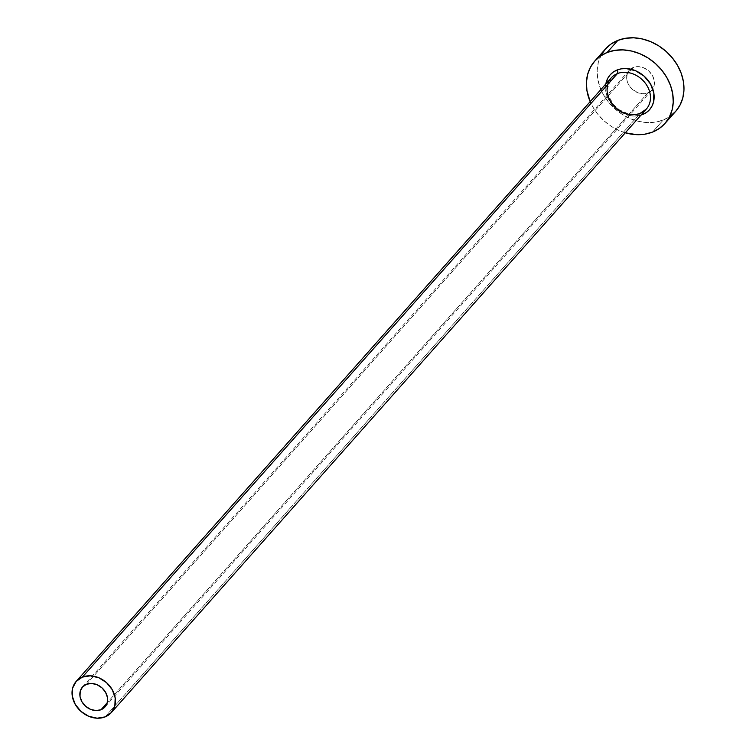 <?xml version="1.0" encoding="UTF-8"?>
<svg xmlns="http://www.w3.org/2000/svg" width="756" height="756" viewBox="0 0 756 756"><rect width="100%" height="100%" fill="white"/><g stroke="black" fill="none" stroke-linecap="round" stroke-linejoin="round"><path stroke-width="0.57" stroke-dasharray="3.78 2.83" d="M647.826 92.922L107.248 702.693L647.826 92.922L642.742 93.753L637.317 92.516L630.362 87.28L627.527 82.309L626.837 79.654L627.045 74.504L629.313 70.213A15.025 12.313 -138.4 0 0 630.362 87.28A15.025 12.313 -138.4 0 0 647.826 92.922A15.025 12.313 -138.4 0 0 651.804 90.153L647.826 92.922M633.301 67.454A15.025 12.313 -138.4 0 0 630.466 69.108A15.025 12.313 -138.4 0 0 629.313 70.213L633.301 67.454L638.385 66.623L643.8 67.86L648.733 70.979L652.409 75.487L654.29 80.722L654.082 85.872L651.804 90.153A15.025 12.313 -138.4 0 0 652.768 88.887A15.025 12.313 -138.4 0 0 650.132 72.359A15.025 12.313 -138.4 0 0 633.301 67.454L631.591 69.382L633.301 67.454M86.477 684.274L631.591 69.382L86.477 684.274M642.553 114.572A26.299 21.546 41.6 0 1 616.291 109.044A26.299 21.546 41.6 0 1 605.83 83.963L605.821 91.344L607.021 95.993L611.982 104.687L615.545 108.401L619.665 111.501L628.888 115.375L633.651 116.018L640.975 115.12M609.705 79.89A23.483 19.24 -138.4 0 0 613.806 105.708A23.483 19.24 -138.4 0 0 640.124 113.391A23.483 19.24 -138.4 0 0 646.342 109.072M105.084 716.905L640.124 113.391L105.084 716.905M605.424 49.027A46.967 38.471 -138.4 0 0 608.674 102.343A46.967 38.471 -138.4 0 0 663.267 119.987L652.541 132.083L663.267 119.987A46.967 38.471 -138.4 0 0 675.703 111.34M625.307 132.791A46.967 38.471 41.6 0 1 590.171 101.635L592.817 106.955L597.958 114.439L604.318 121.073L611.67 126.592L619.712 130.797L625.307 132.791M601.115 55.245L598.327 62.417L597.164 70.28L597.665 78.511L599.82 86.817L603.534 94.859L608.674 102.343L615.044 108.977L622.386 114.496L630.438 118.701L638.867 121.432L647.363 122.576L655.603 122.085L663.267 119.987L670.052 116.358M640.445 113.164L635.484 114.336L627.934 113.721L619.211 109.743L613.541 104.649L608.353 95.521L607.266 89.199L611.198 77.915A23.483 19.24 -138.4 0 0 612.823 104.564A23.483 19.24 -138.4 0 0 640.124 113.391M82.489 687.034L629.313 70.213M104.98 706.973L651.804 90.153"/><path stroke-width="1.13" d="M101.002 709.742A15.025 12.313 41.6 0 1 83.538 704.101A15.025 12.313 41.6 0 1 82.489 687.034A15.025 12.313 41.6 0 1 86.477 684.274L91.561 683.443L96.976 684.681L101.909 687.799L105.585 692.307L107.465 697.542L107.248 702.693L101.002 709.742L95.917 710.574L90.493 709.336L85.57 706.217L81.884 701.7L80.013 696.474L80.221 691.324L82.489 687.034L86.477 684.274A15.025 12.313 41.6 0 1 103.941 689.916A15.025 12.313 41.6 0 1 104.98 706.973L101.002 709.742L107.248 702.693L104.98 706.973A15.025 12.313 41.6 0 1 101.002 709.742M640.445 113.164L646.342 109.072A23.483 19.24 -138.4 0 0 644.707 82.413A23.483 19.24 -138.4 0 0 617.416 73.587A2.816 1.493 68.4 0 0 617.132 69.996L613.324 72.028L610.158 74.835L607.748 78.312L605.83 83.963A26.299 21.546 41.6 0 1 617.132 69.996A2.816 1.493 -111.6 0 1 617.416 73.587A23.483 19.24 -138.4 0 0 609.705 79.89M640.124 113.391A23.483 19.24 -138.4 0 0 639.122 77.188A23.483 19.24 -138.4 0 0 607.059 89.898A23.483 19.24 -138.4 0 0 640.124 113.391A23.483 19.24 -138.4 0 0 647.835 107.097A23.483 19.24 -138.4 0 0 643.734 81.27A23.483 19.24 -138.4 0 0 617.416 73.587L82.385 677.102A23.483 19.24 41.6 0 1 109.677 685.928A23.483 19.24 41.6 0 1 111.312 712.587A23.483 19.24 41.6 0 1 105.084 716.905A23.483 19.24 41.6 0 1 77.792 708.088A23.483 19.24 41.6 0 1 76.167 681.43A23.483 19.24 41.6 0 1 82.385 677.102L617.416 73.587A23.483 19.24 -138.4 0 0 611.198 77.915L76.167 681.43L72.623 688.121L72.292 696.172L75.222 704.346L80.977 711.405L88.669 716.263L97.137 718.2L105.084 716.905L111.312 712.587L114.855 705.887L115.186 697.845L112.247 689.67L106.501 682.611L98.8 677.745L90.333 675.817L82.385 677.102L76.167 681.43M670.052 116.358L675.703 111.34A46.967 38.471 -138.4 0 0 672.453 58.032A46.967 38.471 -138.4 0 0 617.86 40.389L607.134 52.476A46.967 38.471 41.6 0 1 661.727 70.128A46.967 38.471 41.6 0 1 664.987 123.436A46.967 38.471 41.6 0 1 652.541 132.083A46.967 38.471 41.6 0 1 625.307 132.791L636.647 134.672L644.887 134.181L652.541 132.083L659.327 128.454L664.987 123.436L669.287 117.218L672.075 110.045L673.237 102.192L672.736 93.952L670.581 85.655L666.868 77.603L661.727 70.128L655.357 63.495L648.015 57.966L639.973 53.761L631.534 51.039L623.038 49.896L614.798 50.378L607.134 52.476L617.86 40.389A46.967 38.471 -138.4 0 0 605.424 49.027L601.115 55.245M590.171 101.635A46.967 38.471 41.6 0 1 594.698 61.123A46.967 38.471 41.6 0 1 607.134 52.476L600.349 56.105L594.698 61.123L590.398 67.341L587.61 74.513L586.439 82.366L586.949 90.607L590.171 101.635M642.553 114.572A26.299 21.546 41.6 0 0 650.576 84.067A26.299 21.546 41.6 0 0 617.132 69.996L621.413 68.815L626.034 68.541L635.512 70.714L644.131 76.158L650.576 84.067L653.864 93.215L653.496 102.23L651.927 106.246L649.517 109.724L646.352 112.54L640.975 115.12M664.987 123.436L675.703 111.34L680.013 105.131L682.8 97.949L683.963 90.096L683.462 81.865L681.307 73.559L677.593 65.517L672.453 58.032L666.083 51.399L658.741 45.87L650.689 41.665L642.26 38.943L633.755 37.8L625.524 38.291L617.86 40.389L611.075 44.009L605.424 49.027L594.698 61.123M646.342 109.072L111.312 712.587"/></g></svg>
